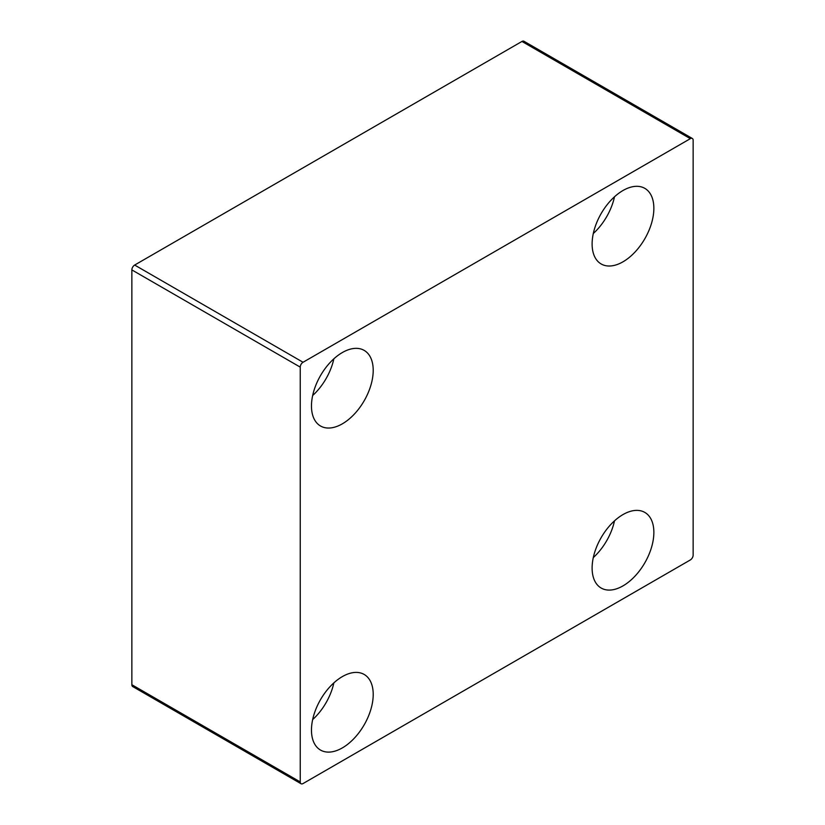 <?xml version="1.0" encoding="UTF-8"?>
<svg xmlns="http://www.w3.org/2000/svg" width="825" height="825" viewBox="0 0 825 825"><rect width="100%" height="100%" fill="white"/><g stroke="black" fill="none" stroke-linecap="round" stroke-linejoin="round"><path stroke-width="1.24" d="M693.144 555.091A3.97 2.289 -60 0 1 690.339 559.948L303.043 783.554A3.97 2.289 -60 0 1 301.063 783.75A3.97 2.289 -60 0 1 300.238 781.935L300.238 367.125A3.97 2.289 -60 0 1 303.043 362.268L690.339 138.662A3.97 2.289 -60 0 1 692.33 138.466A3.97 2.289 -60 0 1 693.144 140.281L693.144 555.091M592.113 243.983A43.663 25.204 -60 0 1 611.17 200.052A43.663 25.204 -60 0 1 644.82 188.358A43.663 25.204 -60 0 1 644.82 238.765A43.663 25.204 -60 0 1 601.157 263.969A43.663 25.204 -60 0 1 592.113 243.983M311.468 406.013A43.663 25.204 -60 0 1 330.526 362.082A43.663 25.204 -60 0 1 364.165 350.388A43.663 25.204 -60 0 1 364.165 400.795A43.663 25.204 -60 0 1 320.512 425.999A43.663 25.204 -60 0 1 311.468 406.013M311.468 730.084A43.663 25.204 -60 0 1 330.526 686.142A43.663 25.204 -60 0 1 364.165 674.448A43.663 25.204 -60 0 1 364.165 724.866A43.663 25.204 -60 0 1 320.512 750.069A43.663 25.204 -60 0 1 311.468 730.084M592.113 568.054A43.663 25.204 -60 0 1 611.17 524.112A43.663 25.204 -60 0 1 644.82 512.418A43.663 25.204 -60 0 1 644.82 562.836A43.663 25.204 -60 0 1 601.157 588.039A43.663 25.204 -60 0 1 592.113 568.054M614.501 520.853A43.663 25.204 -60 0 1 593.309 557.566M333.857 682.883A43.663 25.204 -60 0 1 312.654 719.596M333.857 358.823A43.663 25.204 -60 0 1 312.654 395.536M614.501 196.783A43.663 25.204 -60 0 1 593.309 233.506M692.33 138.466L523.937 41.25A3.97 2.289 120 0 0 521.957 41.446L134.661 265.052A3.97 2.289 120 0 0 131.856 269.909L131.856 684.719A3.97 2.289 120 0 0 132.67 686.534L301.063 783.75M300.238 781.935L131.856 684.719M300.238 367.125L131.856 269.909M303.043 362.268L134.661 265.052M690.339 138.662L521.957 41.446"/></g></svg>
